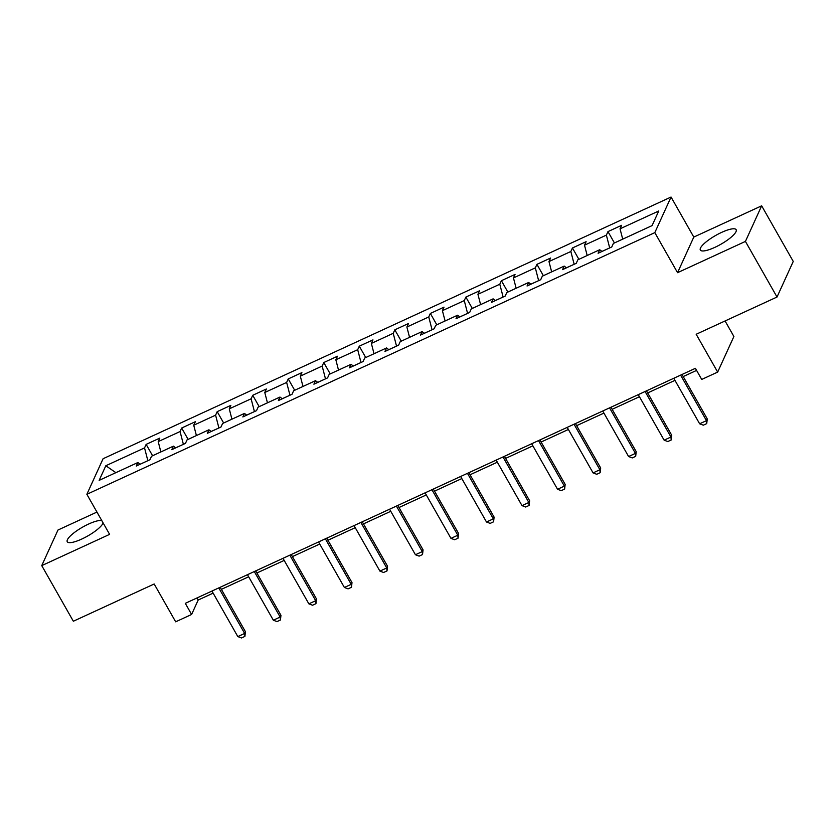<?xml version="1.0" encoding="UTF-8"?>
<svg xmlns="http://www.w3.org/2000/svg" width="835" height="835" viewBox="0 0 835 835"><rect width="100%" height="100%" fill="white"/><g stroke="black" fill="none" stroke-linecap="round" stroke-linejoin="round"><path stroke-width="1.25" d="M101.786 520.581A20.604 5.114 -29.6 0 0 88.583 524.056A20.604 5.114 -29.6 0 0 67.249 541.738A20.604 5.114 -29.6 0 0 81.736 539.066A20.604 5.114 -29.6 0 0 103.112 522.908M714.823 247.379A20.604 5.114 -29.6 0 0 736.157 229.698A20.604 5.114 -29.6 0 0 721.67 232.37A20.604 5.114 -29.6 0 0 700.335 250.051A20.604 5.114 -29.6 0 0 714.823 247.379M96.954 512.064L57.98 530.027L41.75 565.619L73.344 621.24L154.183 583.989L175.674 621.814L191.612 614.466L198.187 600.031L213.134 593.142M671.048 197.039L103.091 458.718L86.861 494.31L654.817 232.631L671.048 197.039L693.791 237.077L677.561 272.68L745.425 241.409L761.656 205.817L693.791 237.077M761.656 205.817L793.25 261.428L777.02 297.03L696.181 334.271L717.662 372.097L733.892 336.495L725.072 320.964M745.425 241.409L777.02 297.03M140.186 464.239L137.879 462.527L136.272 466.034L149.935 459.741L151.542 456.234L173.398 446.161L171.801 449.668L185.464 443.375L187.061 439.868L208.927 429.795L207.32 433.302L220.993 427.009L222.59 423.491L244.446 413.419L242.849 416.936L256.512 410.643L258.119 407.125L279.976 397.053L278.379 400.57L292.041 394.266L293.638 390.759L315.505 380.687L313.897 384.194L327.56 377.9L329.167 374.393L351.024 364.321L349.427 367.828L363.089 361.534L364.686 358.027L386.553 347.955L384.956 351.462L398.619 345.168L400.215 341.651L422.082 331.579L420.475 335.096L434.137 328.802L435.745 325.285L457.601 315.212L456.004 318.73L469.667 312.436L471.264 308.919L493.13 298.846L491.533 302.353L505.196 296.06L506.793 292.553L528.659 282.48L527.052 285.988L540.715 279.694L542.322 276.187L564.178 266.115L562.581 269.621L576.244 263.328L577.841 259.81L599.707 249.738L598.1 253.255L611.773 246.962L613.37 243.444L652.083 225.607L658.752 210.984L620.04 228.821L621.637 225.314L607.974 231.608L614.424 242.964M137.879 462.527L99.156 480.365L105.826 465.742L144.538 447.904L146.146 444.387L152.596 455.743M607.974 231.608L606.377 235.115L584.51 245.187L586.107 241.68L572.445 247.974L570.848 251.492L548.981 261.564L550.589 258.046L536.926 264.34L535.318 267.858L513.462 277.93L515.059 274.412L501.397 280.706L499.8 284.224L477.933 294.296L479.53 290.789L465.867 297.083L464.27 300.59L442.404 310.662L444.011 307.155L430.349 313.449L428.741 316.956L406.885 327.028L408.482 323.521L394.819 329.815L393.222 333.322L371.356 343.404L372.963 339.887L359.29 346.181L357.693 349.698L335.837 359.77L337.434 356.253L323.771 362.547L322.164 366.064L300.308 376.136L301.905 372.619L288.242 378.923L286.645 382.43L264.779 392.502L266.386 388.995L252.723 395.289L251.116 398.796L229.26 408.868L230.857 405.361L217.194 411.655L215.597 415.162L193.73 425.234L195.327 421.727L181.665 428.021L180.068 431.538L158.201 441.611L159.809 438.093L146.146 444.387M717.662 372.097L701.724 379.434L695.398 368.318L185.297 603.34L191.612 614.466M183.397 444.324L175.663 447.831M175.705 447.873L173.398 446.161M158.201 441.611L160.873 451.933M180.068 431.538L183.366 444.283M218.916 427.958L211.182 431.465M211.234 431.497L208.927 429.795M193.73 425.234L196.402 435.557M215.597 415.162L218.895 427.917M254.445 411.592L246.711 415.099M246.763 415.131L244.446 413.419M229.26 408.868L231.932 419.191M251.116 398.796L254.414 411.551M289.975 395.226L282.23 398.733M282.282 398.765L279.976 397.053M264.779 392.502L267.45 402.825M286.645 382.43L289.943 395.174M325.493 378.86L317.759 382.357M317.811 382.399L315.505 380.687M300.308 376.136L302.98 386.459M322.164 366.064L325.473 378.808M361.023 362.484L353.288 365.991M353.33 366.033L351.024 364.321M335.837 359.77L338.509 370.093M357.693 349.698L360.991 362.442M396.552 346.118L388.807 349.625M388.859 349.667L386.553 347.955M371.356 343.404L374.028 353.716M393.222 333.322L396.521 346.076M432.071 329.752L424.337 333.259M424.389 333.29L422.082 331.579M406.885 327.028L409.557 337.35M428.741 316.956L432.05 329.71M467.6 313.386L459.866 316.893M459.908 316.924L457.601 315.212M442.404 310.662L445.086 320.984M464.27 300.59L467.569 313.334M503.119 297.02L495.385 300.517M495.437 300.558L493.13 298.846M477.933 294.296L480.605 304.618M499.8 284.224L503.098 296.968M538.648 280.643L530.914 284.151M530.966 284.192L528.659 282.48M513.462 277.93L516.134 288.252M535.318 267.858L538.627 280.602M574.177 264.277L566.443 267.784M566.485 267.826L564.178 266.115M548.981 261.564L551.653 271.876M570.848 251.492L574.146 264.236M609.696 247.911L601.962 251.418M602.014 251.45L599.707 249.738M584.51 245.187L587.182 255.51M606.377 235.115L609.675 247.87M620.04 228.821L622.712 239.144M677.561 272.68L654.817 232.631M41.75 565.619L109.615 534.358L86.861 494.31M221.369 589.353L248.663 576.776M256.898 572.987L284.192 560.41M292.427 556.611L319.711 544.044M327.946 540.245L355.24 527.678M363.476 523.879L390.759 511.302M399.005 507.513L426.288 494.936M434.524 491.147L461.818 478.57M470.053 474.771L497.336 462.204M505.582 458.405L532.866 445.838M541.101 442.039L568.395 429.472M576.63 425.673L603.914 413.095M612.149 409.307L639.443 396.729M647.678 392.941L674.972 380.363M683.207 376.564L696.588 370.406M147.868 460.701L140.134 464.197M105.826 465.742L115.877 472.662M144.538 447.904L147.837 460.649M197.008 597.943L198.187 600.031M572.445 247.974L578.895 259.33M536.926 264.34L543.376 275.696M501.397 280.706L507.847 292.062M465.867 297.083L472.318 308.439M430.349 313.449L436.799 324.805M394.819 329.815L401.27 341.171M359.29 346.181L365.74 357.537M323.771 362.547L330.222 373.903M288.242 378.923L294.692 390.269M252.723 395.289L259.174 406.645M217.194 411.655L223.644 423.011M181.665 428.021L188.115 439.377M680.609 375.124L706.473 420.652L707.266 418.919L706.734 423.606L703.321 425.182L699.636 423.794L673.782 378.276M682.018 374.477L707.266 418.919M699.636 423.794L706.473 420.652L706.734 423.606M645.09 391.5L670.943 437.018L671.737 435.286L671.215 439.972L667.791 441.548L664.117 440.16L638.253 394.642M646.499 390.853L671.737 435.286M664.117 440.16L670.943 437.018L671.215 439.972M609.56 407.866L635.425 453.384L636.207 451.651L635.685 456.338L632.272 457.914L628.588 456.536L602.734 411.008M610.97 407.219L636.207 451.651M628.588 456.536L635.425 453.384L635.685 456.338M574.042 424.232L599.895 469.75L600.689 468.017L600.156 472.714L596.743 474.28L593.069 472.902L567.205 427.384M575.44 423.585L600.689 468.017M593.069 472.902L599.895 469.75L600.156 472.714M538.512 440.598L564.366 486.116L565.159 484.383L564.637 489.08L561.214 490.646L557.54 489.268L531.676 443.75M539.921 439.951L565.159 484.383M557.54 489.268L564.366 486.116L564.637 489.08M502.983 456.964L528.847 502.493L529.63 500.76L529.108 505.446L525.695 507.022L522.011 505.634L496.157 460.116M504.392 456.317L529.63 500.76M522.011 505.634L528.847 502.493L529.108 505.446M467.464 473.341L493.318 518.859L494.111 517.126L493.579 521.812L490.166 523.388L486.492 522L460.628 476.482M468.863 472.683L494.111 517.126M486.492 522L493.318 518.859L493.579 521.812M431.935 489.707L457.799 535.225L458.582 533.492L458.06 538.178L454.647 539.754L450.963 538.377L425.098 492.848M433.344 489.059L458.582 533.492M450.963 538.377L457.799 535.225L458.06 538.178M396.406 506.073L422.27 551.591L423.063 549.858L422.531 554.544L419.118 556.12L415.433 554.743L389.58 509.214M397.815 505.425L423.063 549.858M415.433 554.743L422.27 551.591L422.531 554.544M360.887 522.439L386.741 567.957L387.534 566.224L387.012 570.921L383.589 572.486L379.915 571.109L354.05 525.591M362.286 521.792L387.534 566.224M379.915 571.109L386.741 567.957L387.012 570.921M325.358 538.805L351.222 584.333L352.005 582.6L351.483 587.287L348.07 588.863L344.385 587.475L318.532 541.957M326.767 538.158L352.005 582.6M344.385 587.475L351.222 584.333L351.483 587.287M289.829 555.171L315.693 600.699L316.486 598.966L315.954 603.653L312.541 605.229L308.856 603.841L283.002 558.323M291.238 554.523L316.486 598.966M308.856 603.841L315.693 600.699L315.954 603.653M254.31 571.547L280.163 617.065L280.957 615.332L280.435 620.019L277.011 621.595L273.337 620.207L247.473 574.689M255.708 570.9L280.957 615.332M273.337 620.207L280.163 617.065L280.435 620.019M218.78 587.913L244.645 633.431L245.427 631.698L244.905 636.385L241.492 637.961L237.808 636.583L211.954 591.055M220.19 587.266L245.427 631.698M237.808 636.583L244.645 633.431L244.905 636.385"/></g></svg>
